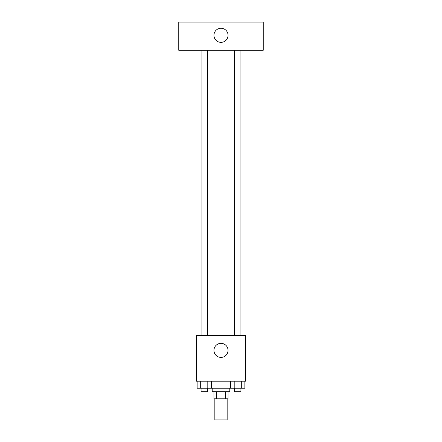 <?xml version="1.0" encoding="UTF-8"?>
<svg xmlns="http://www.w3.org/2000/svg" width="442" height="442" viewBox="0 0 442 442"><rect width="100%" height="100%" fill="white"/><g stroke="black" fill="none" stroke-linecap="round" stroke-linejoin="round"><path stroke-width="0.66" d="M214.84 398.778L214.84 419.9L227.16 419.9L227.16 398.778M225.514 391.739L225.514 398.778L213.961 398.778L213.961 391.739M225.514 398.778L228.039 398.778L228.039 391.739M229.801 388.214L229.801 391.739L212.199 391.739L212.199 388.214M216.486 391.739L216.486 398.778M211.359 381.175L211.359 388.214L244.868 388.214L244.868 381.175M245.642 381.175L196.358 381.175L196.358 335.412L245.642 335.412L245.642 381.175M228.039 350.373A7.039 7.039 0 0 1 217.481 356.473A7.039 7.039 0 0 1 217.481 344.274A7.039 7.039 0 0 1 228.039 350.373M234.586 335.412L234.586 50.261M207.414 50.261L207.414 335.412M263.244 50.261L178.756 50.261L178.756 22.1L263.244 22.1L263.244 50.261M221 28.26A7.039 7.039 0 0 1 227.1 38.824A7.039 7.039 0 0 1 214.9 38.824A7.039 7.039 0 0 1 221 28.26M230.641 381.175L230.641 388.214M241.315 381.175L241.315 388.214M234.199 381.175L234.199 388.214M240.923 388.214L240.923 391.739L234.586 391.739L234.586 388.214M211.359 388.214L197.132 388.214L197.132 381.175M207.801 381.175L207.801 388.214M200.685 381.175L200.685 388.214M207.414 388.214L207.414 391.739L201.077 391.739L201.077 388.214M240.923 335.412L240.923 50.261M201.077 50.261L201.077 335.412"/></g></svg>
